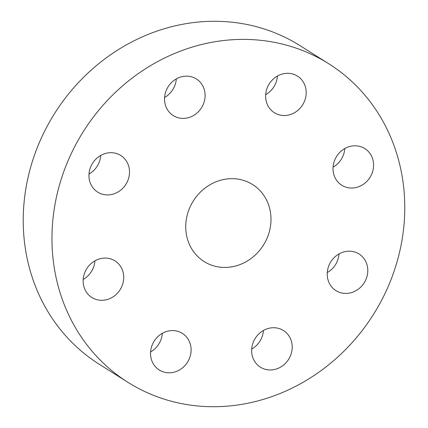 <?xml version="1.0" encoding="UTF-8"?>
<svg xmlns="http://www.w3.org/2000/svg" width="428" height="428" viewBox="0 0 428 428"><rect width="100%" height="100%" fill="white"/><g stroke="black" fill="none" stroke-linecap="round" stroke-linejoin="round"><path stroke-width="0.64" d="M169.809 330.764A21.651 19.72 122.2 0 0 151.314 347.638A21.651 19.72 122.2 0 0 159.28 370.017A21.651 19.72 122.2 0 0 171.837 372.627A21.651 19.72 122.2 0 0 190.332 355.754A21.651 19.72 122.2 0 0 182.365 333.375A21.651 19.72 122.2 0 0 169.809 330.764M150.586 351.95A21.651 19.72 122.2 0 0 162.324 333.332M404.556 198.448A188.288 171.468 122.2 0 0 328.747 63.756A188.288 171.468 122.2 0 0 142.588 70.657A188.288 171.468 122.2 0 0 52.179 247.657A188.288 171.468 122.2 0 0 127.988 382.348A188.288 171.468 122.2 0 0 314.147 375.452A188.288 171.468 122.2 0 0 404.556 198.448M328.747 63.756L300.012 45.652A188.288 171.468 122.2 0 0 113.853 52.548A188.288 171.468 122.2 0 0 23.444 229.552A188.288 171.468 122.2 0 0 99.253 364.244L127.988 382.348M270.945 217.108A45.502 41.436 122.2 0 0 252.627 184.559A45.502 41.436 122.2 0 0 207.639 186.223A45.502 41.436 122.2 0 0 185.789 229.001A45.502 41.436 122.2 0 0 204.108 261.551A45.502 41.436 122.2 0 0 249.096 259.882A45.502 41.436 122.2 0 0 270.945 217.108M256.875 336.044A21.651 19.72 122.2 0 0 260.379 367.16A21.651 19.72 122.2 0 0 286.969 361.644A21.651 19.72 122.2 0 0 283.464 330.523A21.651 19.72 122.2 0 0 256.875 336.044M327.243 275.134A21.651 19.72 122.2 0 0 335.964 290.623A21.651 19.72 122.2 0 0 357.369 289.831A21.651 19.72 122.2 0 0 367.77 269.474A21.651 19.72 122.2 0 0 359.049 253.986A21.651 19.72 122.2 0 0 337.644 254.778A21.651 19.72 122.2 0 0 327.243 275.134M339.693 183.719A21.651 19.72 122.2 0 0 341.758 185.233A21.651 19.72 122.2 0 0 369.198 178.594A21.651 19.72 122.2 0 0 366.914 150.116A21.651 19.72 122.2 0 0 364.843 148.596A21.651 19.72 122.2 0 0 337.403 155.236A21.651 19.72 122.2 0 0 339.693 183.719M286.926 115.341A21.651 19.72 122.2 0 0 305.421 98.467A21.651 19.72 122.2 0 0 297.455 76.093A21.651 19.72 122.2 0 0 284.898 73.482A21.651 19.72 122.2 0 0 266.403 90.356A21.651 19.72 122.2 0 0 274.369 112.73A21.651 19.72 122.2 0 0 286.926 115.341M199.86 110.066A21.651 19.72 122.2 0 0 196.356 78.945A21.651 19.72 122.2 0 0 169.766 84.466A21.651 19.72 122.2 0 0 173.27 115.587A21.651 19.72 122.2 0 0 199.86 110.066M129.491 170.975A21.651 19.72 122.2 0 0 120.771 155.482A21.651 19.72 122.2 0 0 99.366 156.279A21.651 19.72 122.2 0 0 88.965 176.63A21.651 19.72 122.2 0 0 97.686 192.124A21.651 19.72 122.2 0 0 119.091 191.327A21.651 19.72 122.2 0 0 129.491 170.975M117.042 262.391A21.651 19.72 122.2 0 0 114.977 260.871A21.651 19.72 122.2 0 0 87.537 267.511A21.651 19.72 122.2 0 0 89.827 295.994A21.651 19.72 122.2 0 0 91.892 297.514A21.651 19.72 122.2 0 0 119.332 290.874A21.651 19.72 122.2 0 0 117.042 262.391M164.577 97.52A21.651 19.72 122.2 0 0 171.125 91.956A21.651 19.72 122.2 0 0 176.315 78.902M327.27 272.561A21.651 19.72 122.2 0 0 339.008 253.938M88.992 174.062A21.651 19.72 122.2 0 0 100.73 155.439M333.07 167.171A21.651 19.72 122.2 0 0 344.802 148.553M83.198 279.447A21.651 19.72 122.2 0 0 94.93 260.829M265.676 94.668A21.651 19.72 122.2 0 0 277.414 76.05M251.685 349.098A21.651 19.72 122.2 0 0 258.234 343.534A21.651 19.72 122.2 0 0 263.423 330.48"/></g></svg>
